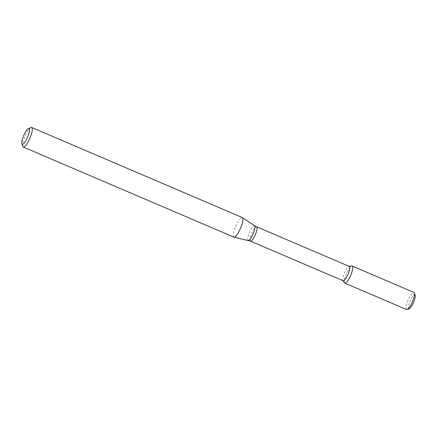 <?xml version="1.0" encoding="UTF-8"?>
<svg xmlns="http://www.w3.org/2000/svg" width="437" height="437" viewBox="0 0 437 437"><rect width="100%" height="100%" fill="white"/><g stroke="black" fill="none" stroke-linecap="round" stroke-linejoin="round"><path stroke-width="0.33" stroke-dasharray="2.19 1.64" d="M344.602 282.908A9.308 2.283 113.2 0 1 345.743 275.403A9.308 2.283 113.2 0 1 351.845 265.98M343.154 280.778A7.817 1.917 113.2 0 1 342.93 280.587A7.817 1.917 113.2 0 1 343.886 274.283A7.817 1.917 113.2 0 1 349.01 266.373A7.817 1.917 113.2 0 1 349.3 266.406M233.882 237.127A10.657 2.617 113.2 0 1 234.882 228.278A10.657 2.617 113.2 0 1 242.262 217.533M22.817 146.477A10.657 2.617 113.2 0 1 24.286 138.201A10.657 2.617 113.2 0 1 30.923 127.517M409.42 308.544A7.533 1.846 113.2 0 1 409.6 302.328A7.533 1.846 113.2 0 1 415.15 295.144M406.612 309.538A9.308 2.283 113.2 0 1 407.486 301.809A9.308 2.283 113.2 0 1 413.932 292.429M344.869 283.132A9.308 2.283 113.2 0 1 345.743 275.403A9.308 2.283 113.2 0 1 352.189 266.018M250.472 241.137A7.817 1.917 113.2 0 1 251.204 234.642A7.817 1.917 113.2 0 1 256.617 226.765M248.271 240.421A8.03 1.972 113.2 0 1 248.943 233.724A8.03 1.972 113.2 0 1 254.58 225.667"/><path stroke-width="0.66" d="M349.174 266.352L351.845 265.98A9.308 2.283 113.2 0 1 350.632 275.474A9.308 2.283 113.2 0 1 344.602 282.908L343.023 280.723M250.472 241.137A7.817 1.917 113.2 0 0 255.306 234.702A7.817 1.917 113.2 0 0 256.617 226.765L349.3 266.406A7.817 1.917 113.2 0 1 347.989 274.343A7.817 1.917 113.2 0 1 343.154 280.778L250.472 241.137L233.992 237.165A10.657 2.617 113.2 0 1 233.882 237.127L23.287 147.056A10.657 2.617 113.2 0 1 22.817 146.477L21.85 143.822A8.527 2.092 113.2 0 1 23.03 137.202A8.527 2.092 113.2 0 1 28.339 128.653A8.527 2.092 113.2 0 1 27.504 137.267A8.527 2.092 113.2 0 1 21.85 143.822M28.339 128.653L30.923 127.517A10.657 2.617 113.2 0 1 31.672 127.462L242.262 217.533A10.657 2.617 113.2 0 1 242.366 217.588A10.657 2.617 113.2 0 1 240.476 228.36A10.657 2.617 113.2 0 1 233.992 237.165M31.672 127.462A10.657 2.617 113.2 0 1 29.885 138.283A10.657 2.617 113.2 0 1 23.287 147.056M414.342 292.932L415.15 295.144A7.533 1.846 113.2 0 1 413.555 302.388A7.533 1.846 113.2 0 1 409.42 308.544L407.262 309.489A9.308 2.283 113.2 0 1 406.612 309.538L344.869 283.132A9.308 2.283 113.2 0 0 350.632 275.474A9.308 2.283 113.2 0 0 352.189 266.018L413.932 292.429A9.308 2.283 113.2 0 1 414.342 292.932A9.308 2.283 113.2 0 1 412.37 301.88A9.308 2.283 113.2 0 1 407.262 309.489M256.617 226.765L254.58 225.667A8.03 1.972 113.2 0 1 253.16 233.784A8.03 1.972 113.2 0 1 248.271 240.421M254.58 225.667L242.366 217.588"/></g></svg>
